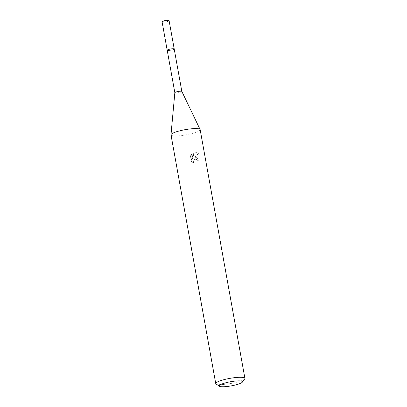 <?xml version="1.0" encoding="UTF-8"?>
<svg xmlns="http://www.w3.org/2000/svg" width="407" height="407" viewBox="0 0 407 407"><rect width="100%" height="100%" fill="white"/><g stroke="black" fill="none" stroke-linecap="round" stroke-linejoin="round"><path stroke-width="0.31" stroke-dasharray="2.04 1.53" d="M174.201 48.998A3.556 0.631 -10.2 0 1 174.196 49.064A3.556 0.631 -10.2 0 1 172.064 49.98A3.556 0.631 -10.2 0 1 167.236 50.315A3.561 0.631 -10.2 0 1 167.211 50.28A3.566 0.631 -10.2 0 0 167.465 50.432A3.566 0.631 -10.2 0 0 171.322 50.142A3.566 0.631 -10.2 0 0 174.211 49.033M174.206 49.023A3.561 0.631 -10.2 0 1 174.201 49.059A3.561 0.631 -10.2 0 1 172.064 49.975A3.561 0.631 -10.2 0 1 167.231 50.31L167.231 50.31M181.837 91.443L181.843 91.458A3.556 0.631 -10.2 0 1 179.701 92.44A3.556 0.631 -10.2 0 1 174.847 92.72L174.842 92.704M200.152 129.64A14.81 2.625 -10.2 0 1 191.229 133.73A14.81 2.625 -10.2 0 1 170.996 134.885M195.533 157.646L193.813 158.282L198.769 153.795L196.942 152.722L193.793 153.078L192.918 158.847L192.094 154.258L190.832 156.059L191.85 161.721L193.915 163.004L193.488 162.027L193.869 160.261L194.51 159.6L195.808 159.162L197.446 160.002L197.848 160.984A14.81 2.625 169.8 0 0 199.15 160.602L196.723 157.723L195.533 157.646M244.744 378.836A14.81 2.625 -10.2 0 1 235.979 382.422A14.81 2.625 -10.2 0 1 216.061 383.999M198.769 153.795L198.377 153.693L193.432 158.186L196.342 157.626L198.764 160.5A13.823 2.447 -10.2 0 1 197.466 160.882L197.064 159.905L195.955 159.127L194.129 159.503L193.122 161.014L193.101 161.93L193.915 163.004M197.466 160.882L197.848 160.984M191.85 161.721L191.453 161.62L190.43 155.957L190.827 156.059M193.534 162.902L191.453 161.615M198.764 160.5L199.15 160.602M193.432 158.186L193.813 158.282M190.435 155.957L191.707 154.156L192.531 158.745L193.417 152.976L196.556 152.625L198.372 153.693M191.707 154.156L192.094 154.258M192.531 158.745L192.918 158.847M193.417 152.976L193.793 153.078M169.098 20.645A3.556 0.631 -10.2 0 1 166.351 21.769A3.556 0.631 -10.2 0 1 162.378 22.085A3.556 0.631 -10.2 0 1 162.103 21.902M196.723 157.723L196.342 157.626M196.942 152.722L196.556 152.625M196.332 159.229L195.955 159.127"/><path stroke-width="0.61" d="M167.236 50.315A3.556 0.631 -10.2 0 1 167.206 50.254A3.556 0.631 -10.2 0 1 169.348 49.272A3.556 0.631 -10.2 0 1 174.201 48.998L181.837 91.443M162.932 21.322A3.556 0.631 -10.2 0 1 168.122 20.391L165.435 20.35L162.932 21.322A3.556 0.631 -10.2 0 0 162.103 21.902L167.196 50.249A3.566 0.631 -10.2 0 0 167.211 50.295A3.561 0.631 -10.2 0 1 169.343 49.267A3.561 0.631 -10.2 0 1 174.206 49.023M174.847 92.72A3.556 0.631 -10.2 0 1 174.842 92.684A3.556 0.631 -10.2 0 1 176.984 91.733A3.556 0.631 -10.2 0 1 181.832 91.427A3.556 0.631 -10.2 0 1 181.843 91.458M219.429 386.258L216.061 383.999A14.81 2.625 -10.2 0 1 215.741 383.577L170.996 134.885A14.81 2.625 -10.2 0 1 170.991 134.753A14.81 2.625 -10.2 0 1 179.914 130.789A14.81 2.625 -10.2 0 1 200.112 129.518A14.81 2.625 -10.2 0 1 200.152 129.64L244.897 378.327A14.81 2.625 -10.2 0 1 244.744 378.836L242.374 382.127A11.849 2.096 -10.2 0 1 235.363 384.997A11.849 2.096 -10.2 0 1 219.429 386.258A11.849 2.096 -10.2 0 1 226.307 382.646A11.849 2.096 -10.2 0 1 237.998 380.891A11.849 2.096 -10.2 0 1 242.374 382.127M215.741 383.577A14.81 2.625 -10.2 0 1 224.659 379.482A14.81 2.625 -10.2 0 1 244.897 378.327M168.122 20.391A3.556 0.631 -10.2 0 1 168.829 20.462A3.556 0.631 -10.2 0 1 169.098 20.645L174.211 48.988A3.566 0.631 -10.2 0 1 174.211 49.033M167.196 50.249A3.566 0.631 -10.2 0 1 169.953 49.125A3.566 0.631 -10.2 0 1 173.937 48.809A3.566 0.631 -10.2 0 1 174.211 48.988M167.206 50.254L174.842 92.704L170.991 134.753M181.832 91.427L200.112 129.518"/></g></svg>
